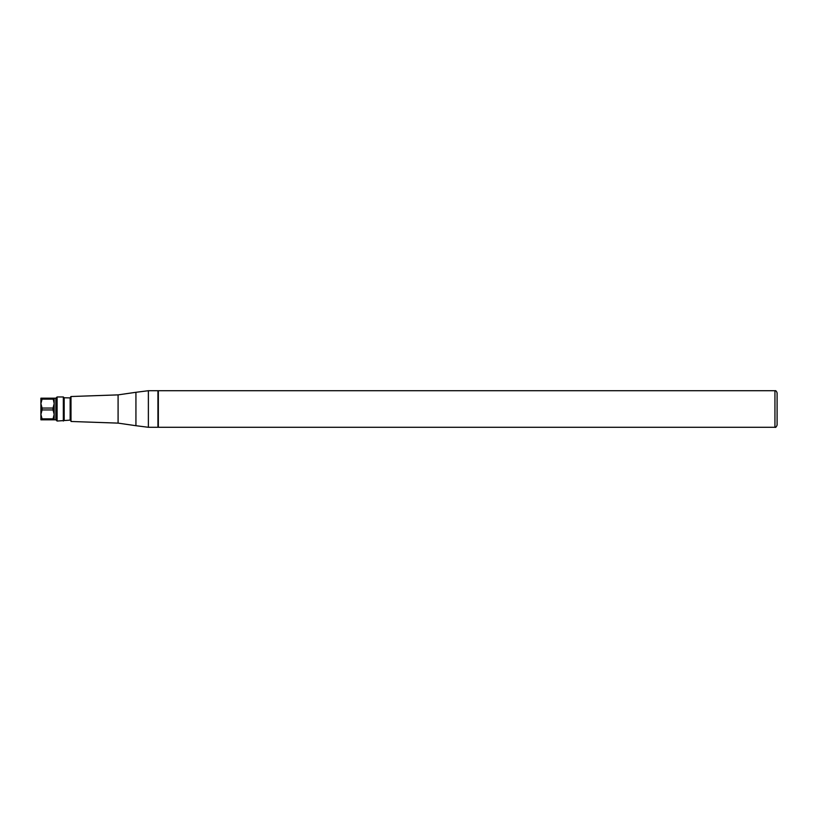 <?xml version="1.0" encoding="UTF-8"?>
<svg xmlns="http://www.w3.org/2000/svg" width="818" height="818" viewBox="0 0 818 818"><rect width="100%" height="100%" fill="white"/><g stroke="black" fill="none" stroke-linecap="round" stroke-linejoin="round"><path stroke-width="1.23" d="M42.066 419.808L54.192 419.808L54.192 414.399L53.037 418.857L42.066 418.857L42.066 419.808L40.9 419.808L40.9 398.192L53.037 398.192L54.192 403.601L54.192 398.192L53.037 398.192M70.593 409L70.992 396.526L70.992 421.474L70.593 409L70.593 420.094L57.107 421.045L55.859 419.808L55.859 398.192L54.192 398.192M53.037 409.941L54.192 414.399L54.192 403.601L53.037 408.059L42.066 408.059L42.066 409.941L53.037 409.941L53.037 408.059M57.107 421.045L57.107 396.955L55.859 398.192M63.334 421.045L63.334 396.955L57.107 396.955M64.172 420.217L64.172 397.783L63.334 396.955M70.593 396.934L70.593 397.906L64.172 397.783M774.943 390.718L774.943 427.282L158.344 427.282L158.344 390.718L774.943 390.718C775.75 390.39 776.476 391.106 777.1 392.875L777.1 409L777.1 392.875M774.943 427.282C775.597 427.753 776.313 427.027 777.1 425.125L777.1 409M53.037 419.808L53.037 418.857M42.066 409.941L40.9 414.399L42.066 418.857M53.037 399.143L42.066 399.143L42.066 398.192M42.066 399.143L40.9 403.601L42.066 408.059M70.154 420.217L70.154 397.783M118.089 394.879L135.931 392.292L135.931 425.708L118.089 423.121L118.089 394.879L70.992 396.526M148.375 390.718L157.935 390.718L157.935 427.282L148.375 427.282L148.375 390.718L135.931 392.292M135.931 425.708L148.375 427.282M70.992 421.474L118.089 423.121M55.859 419.808L54.192 419.808"/></g></svg>
